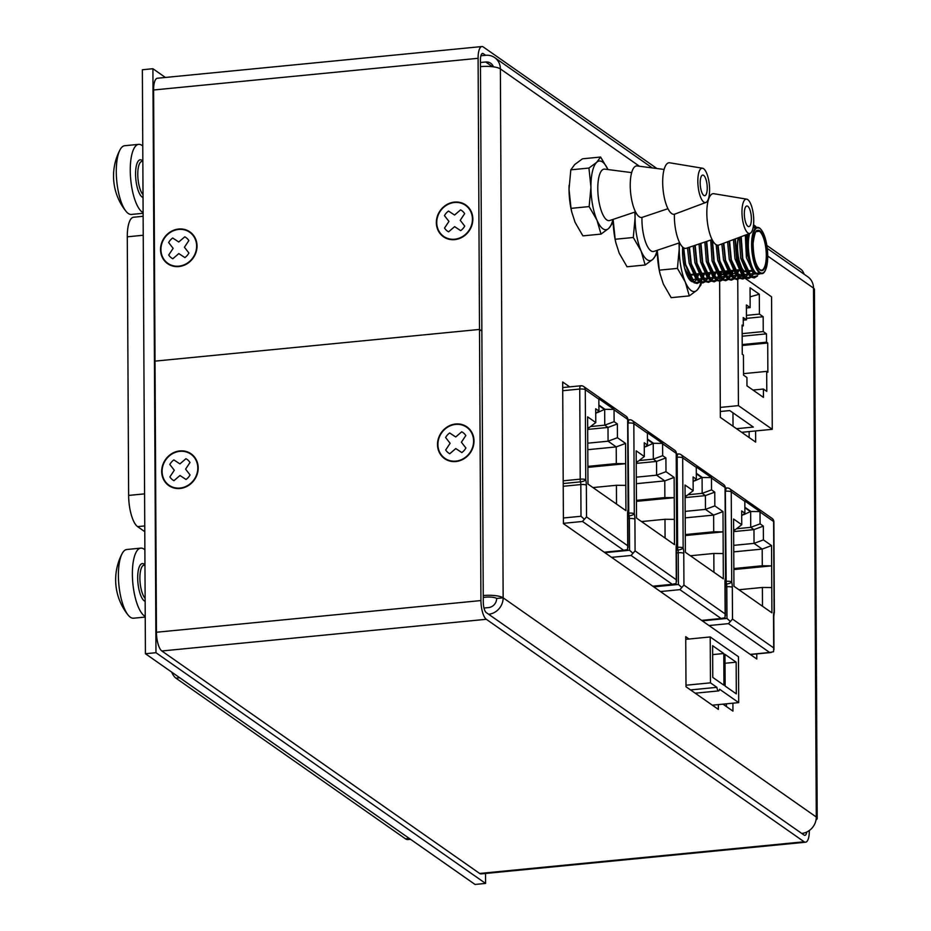 <?xml version="1.0" encoding="UTF-8"?>
<svg xmlns="http://www.w3.org/2000/svg" width="931" height="931" viewBox="0 0 931 931"><rect width="100%" height="100%" fill="white"/><g stroke="black" fill="none" stroke-linecap="round" stroke-linejoin="round"><path stroke-width="1.4" d="M409.303 838.447L405.462 838.819A25.893 8.507 84.4 0 0 407.848 839.553L410.524 839.297M405.462 838.819L175.912 678.14A25.893 8.507 84.4 0 1 171.665 672.101M144.782 531.659L137.59 526.632A25.893 8.507 84.4 0 1 128.629 495.42L127.279 236.811A25.893 8.507 84.4 0 1 133.587 217.226L143.13 216.283M165.392 77.459L152.905 68.719L142.362 69.755L145.422 653.725L475.031 884.45L485.575 883.414L485.517 873.476M152.905 68.719L155.966 652.701L145.422 653.725M155.966 652.701L485.575 883.414M631.66 172.619L604.743 169.128A25.893 8.507 84.4 0 0 604.103 169.116A25.893 8.507 84.4 0 0 597.795 187.468A25.893 8.507 84.4 0 0 609.13 220.647A25.893 8.507 84.4 0 0 609.758 220.507L635.489 211.872M700.182 182.429A10.357 3.398 84.4 0 0 704.72 195.708A10.357 3.398 84.4 0 0 707.095 185.071A10.357 3.398 84.4 0 0 702.707 175.086A10.357 3.398 84.4 0 0 700.182 182.429M697.831 180.451A17.258 5.667 84.4 0 0 705.873 202.458A17.258 5.667 84.4 0 0 709.352 184.85A17.258 5.667 84.4 0 0 702.533 168.232A17.258 5.667 84.4 0 0 697.831 180.451M664.106 169.454L637.188 165.951A25.893 8.507 84.4 0 0 630.24 184.303A25.893 8.507 84.4 0 0 642.215 217.342L667.946 208.695M702.533 168.232L669.75 162.797A25.893 8.507 84.4 0 0 662.686 181.126A25.893 8.507 84.4 0 0 674.754 214.13L705.873 202.458M641.948 217.412A25.893 8.507 84.4 0 0 641.936 218.366A25.893 8.507 84.4 0 0 653.271 251.545A25.893 8.507 84.4 0 0 653.911 251.405L679.642 242.77M744.323 213.327A10.357 3.398 84.4 0 0 748.861 226.605A10.357 3.398 84.4 0 0 751.236 215.969A10.357 3.398 84.4 0 0 746.848 205.995A10.357 3.398 84.4 0 0 744.323 213.327M741.972 211.36A17.258 5.667 84.4 0 0 750.014 233.355A17.258 5.667 84.4 0 0 753.493 215.748A17.258 5.667 84.4 0 0 746.674 199.141A17.258 5.667 84.4 0 0 741.972 211.36M674.405 214.246A25.893 8.507 84.4 0 0 674.381 215.201A25.893 8.507 84.4 0 0 686.356 248.24L712.087 239.604M746.674 199.141L713.891 193.706A25.893 8.507 84.4 0 0 706.827 212.035A25.893 8.507 84.4 0 0 718.907 245.039L750.014 233.355M757.206 275.902L751.294 277.159L757.206 275.902L753.994 277.892L751.294 277.159L749.467 275.564L742.368 258.795L740.762 236.835L742.368 258.795L751.701 277.112L742.787 258.76L741.192 236.672L742.787 258.76L751.701 277.112L742.787 258.76L741.192 236.672M751.026 276.984L745.568 277.717L751.026 276.984L748.268 278.45L745.568 277.717L743.741 276.123L736.642 259.353L734.92 239.023L736.642 259.353L745.975 277.671L737.061 259.318L735.339 238.871L737.061 259.318L745.975 277.671L737.061 259.318L735.339 238.871M745.3 277.543L739.842 278.276L745.3 277.543L742.554 279.009L739.842 278.276L738.015 276.682L730.928 259.912L729.124 241.199L730.928 259.912L740.261 278.229L731.335 259.877L729.543 241.048L731.335 259.877L740.261 278.229L731.335 259.877L729.543 241.048M739.586 278.101L734.117 278.834L739.586 278.101L736.828 279.568L732.29 277.252L725.202 260.471L723.375 243.363L725.202 260.471L734.117 278.834L731.51 280.091L728.81 279.347L719.884 260.994L718.069 245.214L719.884 260.994L728.81 279.347L719.884 260.994L718.069 245.214M733.861 278.66L728.391 279.393L733.861 278.66L731.103 280.126L728.391 279.393L739.808 278.253L737.236 279.533L734.536 278.788L725.61 260.436L723.783 243.2L725.61 260.436L734.536 278.788L725.61 260.436L723.783 243.2M717.65 245.214L719.477 261.029L728.391 279.393L726.564 277.81L719.477 261.029L717.65 245.214L719.477 261.029L728.391 279.393L739.808 278.253M728.135 279.219L722.677 279.952L728.135 279.219L725.377 280.685L720.85 278.369L713.751 261.588L712.134 239.709L713.751 261.588L723.084 279.905L714.17 261.553L712.494 240.373L714.17 261.553L723.084 279.905L714.17 261.553L712.494 240.373M722.409 279.777L716.951 280.51L722.409 279.777L719.651 281.243L715.124 278.928L708.025 262.146L706.315 241.536L708.025 262.146L717.359 280.464L708.444 262.111L706.734 241.397L708.444 262.111L717.359 280.464L708.444 262.111L706.734 241.397M716.684 280.336L711.226 281.069L716.684 280.336L713.926 281.802L709.399 279.486L702.311 262.705L700.519 243.48L702.311 262.705L711.633 281.022L702.719 262.67L700.938 243.34L702.719 262.67L711.633 281.022L702.719 262.67L700.938 243.34M710.958 280.894L705.5 281.627L710.958 280.894L708.212 282.361L703.673 280.045L696.586 263.264L694.759 245.423L696.586 263.264L705.919 281.593L696.993 263.229L695.178 245.284L696.993 263.229L705.919 281.593L696.993 263.229L695.178 245.284M705.244 281.453L699.775 282.186L705.244 281.453L702.486 282.931L697.947 280.603L690.86 263.822L689.033 247.343L690.86 263.822L700.193 282.151L691.268 263.787L689.44 247.204L691.268 263.787L700.193 282.151L691.268 263.787L689.44 247.204M699.518 282.012L694.061 282.745L699.518 282.012L696.76 283.49L692.233 281.162L685.135 264.381L683.307 247.611L685.135 264.381L694.468 282.71L685.553 264.346L683.715 247.879L685.553 264.346L694.468 282.71L685.553 264.346L683.715 247.879M703.173 273.935L702.16 277.38M701.997 277.822L699.705 281.814M703.58 273.9L702.416 277.775M702.242 278.194L699.926 281.977M699.74 282.163L694.468 282.71L699.74 282.163L697.168 283.443L694.061 282.745L685.135 264.381L683.307 247.611M708.898 273.377L707.886 276.821M707.723 277.263L705.43 281.255M709.306 273.342L708.142 277.217M707.967 277.636L705.651 281.406M705.465 281.604L700.193 282.151L705.465 281.604L702.893 282.884L699.775 282.186L690.86 263.822L689.033 247.343M714.624 272.818L713.612 276.263M713.449 276.705L711.156 280.685M715.031 272.783L713.856 276.658M713.693 277.077L711.377 280.848M711.179 281.046L705.919 281.593L711.179 281.046L708.619 282.326L705.5 281.627L696.586 263.264L694.759 245.423M720.338 272.259L719.337 275.704M719.174 276.146L716.882 280.126M720.757 272.224L719.582 276.1M719.419 276.519L717.103 280.289M716.905 280.487L711.633 281.022L716.905 280.487L714.345 281.767L711.226 281.069L702.311 262.705L700.519 243.48M726.064 271.701L725.063 275.145M724.9 275.576L722.596 279.568M726.483 271.666L725.307 275.541M725.144 275.96L722.828 279.731M722.631 279.928L717.359 280.464L722.631 279.928L720.07 281.209L716.951 280.51L708.025 262.146L706.315 241.536M731.789 271.142L730.788 274.587M730.614 275.017L728.321 279.009M732.197 271.107L731.033 274.982M730.858 275.401L728.542 279.172M728.356 279.37L723.084 279.905L728.356 279.37L725.796 280.65L722.677 279.952L713.751 261.588L712.134 239.709M737.515 270.584L736.502 274.028M736.34 274.459L734.047 278.45M737.922 270.549L736.758 274.424M736.584 274.843L734.268 278.613M743.182 270.246L742.228 273.47M742.065 273.9L739.773 277.892M743.508 270.572L742.473 273.865M742.31 274.284L739.994 278.055M748.419 271.503L747.954 272.911M747.791 273.342L745.498 277.333M748.838 271.456L748.198 273.307M748.035 273.726L745.719 277.496M745.522 277.682L740.261 278.229L745.522 277.682L742.961 278.974L739.842 278.276L730.928 259.912L729.124 241.199M753.447 272.958L751.212 276.775M748.99 274.447L753.714 273.318L751.445 276.938L753.703 273.307L748.99 274.447L753.714 273.318L751.445 276.938M751.247 277.124L745.975 277.671L751.247 277.124L748.687 278.416L745.568 277.717L736.642 259.353L734.92 239.023M757.555 275.937L751.701 277.112L757.555 275.937L754.413 277.857L751.294 277.159L742.368 258.795L740.762 236.835M760.941 273.551L754.343 274.075L747.5 255.222L746.674 234.612L747.5 255.222A26.743 8.786 -95.6 0 1 746.709 243.538L747.686 234.24L746.709 243.538L747.093 234.461M753.528 224.918L754.82 226.082M753.551 224.662L755.809 226.768M753.447 225.663L756.275 227.199M753.54 273.074L746.406 257.584L745.312 235.124L746.406 257.584L753.54 273.074L746.406 257.584L745.312 235.124M748.187 273.935L746.941 272.795L740.68 258.143L739.33 237.37L740.68 258.143L748.187 273.935L740.68 258.143L739.33 237.37M749.571 271.387L748.315 273.493M748.082 273.784L743.264 275.006M742.461 274.494L741.216 273.353L734.955 258.702L733.442 239.581L734.955 258.702L742.461 274.494L734.955 258.702L733.442 239.581M744.195 271.13L742.601 274.051M742.356 274.342L737.538 275.564M736.735 275.052L735.502 273.912L729.229 259.26L727.611 241.769L729.229 259.26L736.735 275.052L729.229 259.26L727.611 241.769M738.935 270.444L736.875 274.61M736.63 274.901L731.824 276.123M731.01 275.611L729.776 274.47L723.503 259.819L721.839 243.934L723.503 259.819L731.01 275.611L723.503 259.819L721.839 243.934M733.209 271.002L731.149 275.169M730.905 275.46L726.099 276.682M725.284 276.17L724.05 275.029L717.789 260.377L716.114 244.678L717.789 260.377L725.284 276.17L717.789 260.377L716.114 244.678M727.483 271.561L725.424 275.727M725.179 276.018L720.373 277.24M719.558 276.728L718.325 275.588L712.064 260.936L710.725 240.058L712.064 260.936L719.558 276.728L712.064 260.936L710.725 240.058M721.758 272.12L719.698 276.286M719.465 276.577L714.647 277.799M713.844 277.287L712.599 276.146L706.338 261.495L704.848 242.025L706.338 261.495L713.844 277.287L706.338 261.495L704.848 242.025M716.032 272.678L713.972 276.844M713.74 277.135L708.922 278.357M708.119 277.845L706.885 276.705L700.612 262.053L699.018 243.992L700.612 262.053L708.119 277.845L700.612 262.053L699.018 243.992M710.318 273.237L708.258 277.403M708.014 277.694L703.196 278.916M702.393 278.404L701.159 277.263L694.887 262.612L693.234 245.935L694.887 262.612L702.393 278.404L694.887 262.612L693.234 245.935M704.592 273.795L702.533 277.962M702.288 278.253L697.482 279.475M696.667 278.963L695.434 277.822L689.161 263.17L687.485 247.855L689.161 263.17L696.667 278.963L689.161 263.17L687.485 247.855M698.867 274.354L696.807 278.52M696.563 278.811L691.756 280.033M690.942 279.521L684.681 268.419M607.966 169.547A34.517 11.335 84.4 0 0 596.666 162.355A34.517 11.335 84.4 0 0 590.929 187.143A34.517 11.335 84.4 0 0 596.969 220.158A34.517 11.335 84.4 0 0 602.881 228.747A34.517 11.335 84.4 0 0 608.746 228.398A34.517 11.335 84.4 0 0 612.935 219.448M613.296 219.32L612.691 223.068L608.746 228.398L601.019 234.1L596.969 220.158L589.148 206.589L590.929 187.143L588.939 168.057L596.666 162.355L600.611 157.036L607.978 169.547M569.097 185.339A34.517 11.335 84.4 0 0 569.097 185.385A34.517 11.335 84.4 0 0 569.027 189.272A34.517 11.335 84.4 0 0 571.657 211.686L575.067 222.3L582.899 235.869L601.019 234.1M588.939 168.057L570.819 169.826L574.764 164.496L582.492 158.805L600.611 157.036M570.819 169.826L569.027 189.272L571.017 208.358L589.148 206.589M571.017 208.358L571.902 212.675M635.256 211.954A34.517 11.335 84.4 0 0 635.082 218.04A34.517 11.335 84.4 0 0 641.11 251.056A34.517 11.335 84.4 0 0 647.022 259.644A34.517 11.335 84.4 0 0 652.887 259.295A34.517 11.335 84.4 0 0 657.077 250.346M657.437 250.23L656.832 253.965L652.887 259.295L645.16 264.998L641.11 251.056L633.289 237.486L635.082 218.04L634.849 212.082M633.289 237.486L615.17 239.255L613.18 220.112A34.517 11.335 84.4 0 0 613.18 220.181A34.517 11.335 84.4 0 0 615.81 242.584L619.208 253.197L627.04 266.766L645.16 264.998M615.17 239.255L616.043 243.585M592.954 487.576L616.427 485.284L625.795 485.377L625.935 510.654L587.973 484.073L587.612 416.844L595.77 422.546L595.7 408.779L598.936 411.048L598.854 398.782L614.029 409.407L604.999 409.326L598.901 405.055M596.946 412.573L597.458 412.526A1.722 1.571 125 0 0 597.993 412.386L604.417 409.442A1.722 1.571 125 0 1 604.673 409.337L604.999 409.326M587.88 467.374L625.69 463.685L616.31 463.591L616.217 446.903L608.071 441.201L608.001 427.434L604.754 425.164L604.673 409.337M587.88 466.373L616.31 463.591M625.795 485.377L625.574 443.412L617.428 437.71L608.071 441.201L587.752 443.179M587.67 427.934L588.939 427.806L587.67 426.922M590.568 426.561L604.754 425.164L614.123 421.673L617.358 423.942L617.428 437.71M587.682 429.424L608.001 427.434L617.358 423.942M587.787 449.685L616.217 446.903L625.574 443.412M616.52 504.067L616.427 485.284M614.029 409.407L614.123 421.673M627.564 514.04A8.635 2.84 -95.6 0 1 628.122 509.443A4.318 3.235 -162.3 0 1 628.181 511.154L627.82 514.412A4.318 1.106 179.7 0 0 627.564 514.04L627.727 545.741L586.53 516.903L582.492 521.465L623.689 550.302L604.231 552.211M584.319 519.242L581.002 516.263L580.828 484.562L563.232 486.285M627.727 545.741L627.599 549.534L623.689 550.302M588.939 427.806L595.77 422.546M595.724 413.527L598.936 411.048M563.197 480.815L580.222 479.151A4.318 1.106 -0.3 0 1 585.75 479.779A4.318 1.466 167.2 0 1 580.525 481.851L563.208 483.55M641.517 521.569L664.978 519.277L674.358 519.37L674.486 544.647L636.525 518.067L636.176 450.825L644.322 456.539L644.252 442.772L647.487 445.041L647.406 432.775L662.593 443.4L653.55 443.307L647.464 439.048M645.509 446.566L646.021 446.519A1.722 1.571 125 0 0 646.556 446.368L652.98 443.424A1.722 1.571 125 0 1 653.236 443.331L653.55 443.307M636.443 501.367L674.242 497.678L664.862 497.585L664.781 480.896L656.623 475.194L656.553 461.427L653.318 459.158L653.236 443.331M636.432 500.354L664.862 497.585M674.358 519.37L674.137 477.405L665.991 471.703L656.623 475.194L636.315 477.172M636.234 461.927L637.502 461.799L636.222 460.915M639.12 460.542L653.318 459.158L662.674 455.666L665.909 457.936L665.991 471.703M636.245 463.405L656.553 461.427L665.909 457.936M636.35 483.678L664.781 480.896L674.137 477.405M665.083 538.06L664.978 519.277M662.593 443.4L662.674 455.666M676.115 548.033A8.635 2.84 -95.6 0 1 676.686 543.436A4.318 3.235 -162.3 0 1 676.744 545.135L676.383 548.406A4.318 1.106 179.7 0 0 676.115 548.033L676.29 579.734L635.082 550.896L631.055 555.458L672.252 584.296L652.782 586.204M632.871 553.223L629.554 550.256L629.391 518.555L627.843 518.707M676.29 579.734L676.15 583.528L672.252 584.296M637.502 461.799L644.322 456.539M644.275 447.508L647.487 445.041M627.855 513.225L628.774 513.132A4.318 1.106 -0.3 0 1 634.302 513.772A4.318 1.466 167.2 0 1 629.088 515.844L627.831 515.972M690.371 555.76L713.833 553.468L723.212 553.561L723.34 578.838L685.379 552.269L685.03 485.028L693.176 490.73L693.106 476.963L696.341 479.232L696.26 466.978L711.447 477.603L702.405 477.51L696.307 473.239M694.363 480.768L694.875 480.71A1.722 1.571 125 0 0 695.41 480.571L701.823 477.626A1.722 1.571 125 0 1 702.09 477.533L702.405 477.51M685.286 535.569L723.096 531.869L713.716 531.776L713.635 515.099L705.477 509.385L705.407 495.618L702.172 493.36L702.09 477.533M685.286 534.557L713.716 531.776M723.212 553.561L722.991 511.596L714.833 505.894L705.477 509.385L685.169 511.375M685.088 496.118L686.356 496.002L685.076 495.106M687.974 494.745L702.172 493.36L711.528 489.857L714.764 492.127L714.833 505.894M685.088 497.608L705.407 495.618L714.764 492.127M685.193 517.869L713.635 515.099L722.991 511.596M713.926 572.251L713.833 553.468M711.447 477.603L711.528 489.857M724.97 582.224A8.635 2.84 -95.6 0 1 725.54 577.627A4.318 3.235 -162.3 0 1 725.586 579.338L725.237 582.597A4.318 1.106 179.7 0 0 724.97 582.224L725.144 613.925L683.936 585.087L679.909 589.649L721.106 618.498L701.637 620.395M681.725 587.426L678.408 584.459L678.245 552.746L676.406 552.933M725.144 613.925L725.005 617.718L721.106 618.498M686.356 496.002L693.176 490.73M693.13 481.711L696.341 479.232M676.395 547.451L677.628 547.335A4.318 1.106 -0.3 0 1 683.156 547.963A4.318 1.466 167.2 0 1 677.943 550.046L676.383 550.198M737.759 279.44L738.423 405.625L772.265 429.319L741.67 432.31M738.423 405.625L720.303 407.406M720.326 411.502L729.776 410.583L753.33 427.061L736.526 428.702M744.928 278.194L771.566 296.838L772.265 429.319M737.189 273.202L741.285 275.646M741.565 275.844L744.742 278.055M737.724 273.155L737.748 275.832M737.748 276.379L737.759 279.347M763.443 397.386L746.965 385.841L746.93 377.509L743.543 375.135L743.438 355.107L742.263 354.292L742.1 325.094L743.287 325.908L743.241 317.576L746.476 319.833L746.394 304.984L750.153 307.614L750.049 287.749L759.312 294.231L759.417 314.108L763.176 316.726L763.245 331.576L766.492 333.845L766.527 342.189L767.714 343.015L767.866 372.214L766.678 371.388L766.783 391.404L763.408 389.042L763.443 397.386M719.605 274.924L719.593 272.341M720.024 274.878L724.225 274.47M724.644 274.436L725.33 274.366M725.738 274.319L729.951 273.912M730.358 273.877L731.056 273.807M731.463 273.761L735.676 273.353M736.084 273.307L736.782 273.249M732.965 412.805L733.034 426.258M752.981 390.054L763.408 389.042M750.095 296.814L759.312 294.231M746.418 307.975L750.153 307.614M746.453 315.365L759.417 314.108M743.252 320.148L746.476 319.833M746.464 318.367L763.176 316.726M763.245 331.576L742.147 333.635M742.158 336.219L766.492 333.845M742.216 345.506L767.714 343.015M742.205 344.563L766.527 342.189M766.678 371.388L743.532 373.645M743.287 325.908L742.112 326.025M738.935 589.754L762.396 587.461L771.764 587.554L771.904 612.831L733.942 586.251L733.581 519.021L741.739 524.723L741.67 510.956L744.905 513.225L744.823 500.959L759.999 511.585L750.968 511.503L744.87 507.232M742.915 514.75L743.427 514.703A1.722 1.571 125 0 0 743.962 514.564L750.386 511.619A1.722 1.571 125 0 1 750.642 511.515L750.968 511.503M733.849 569.551L771.659 565.862L762.28 565.769L762.186 549.081L754.04 543.378L753.97 529.611L750.723 527.342L750.642 511.515M733.849 568.55L762.28 565.769M771.764 587.554L771.555 545.589L763.397 539.887L754.04 543.378L733.721 545.357M733.64 530.111L734.908 529.983L733.64 529.099M736.537 528.738L750.723 527.342L760.092 523.85L763.327 526.12L763.397 539.887M733.651 531.601L753.97 529.611L763.327 526.12M733.756 551.862L762.186 549.081L771.555 545.589M762.489 606.244L762.396 587.461M759.999 511.585L760.092 523.85M773.533 616.217A8.635 2.84 -95.6 0 1 774.092 611.62A4.318 3.235 -162.3 0 1 774.15 613.331L773.789 616.59A4.318 1.106 179.7 0 0 773.533 616.217L773.696 647.918L732.499 619.08L728.461 623.642L769.658 652.48L750.2 654.388M730.288 621.419L726.971 618.44L726.808 586.739L725.249 586.891M773.696 647.918L773.568 651.712L769.658 652.48M734.908 529.983L741.739 524.723M741.693 515.704L744.905 513.225M725.261 581.41L726.192 581.328A4.318 1.106 -0.3 0 1 731.719 581.956A4.318 1.466 167.2 0 1 726.494 584.028L725.237 584.156M682.644 247.076A24.811 8.146 84.4 0 0 691.116 281.162A24.811 8.146 84.4 0 0 692.932 281.872M693.386 281.872A24.811 8.146 84.4 0 0 696.714 279.032M696.9 278.66A24.811 8.146 84.4 0 0 698.355 274.412M679.397 242.851A34.517 11.335 84.4 0 0 679.223 248.938A34.517 11.335 84.4 0 0 685.263 281.953A34.517 11.335 84.4 0 0 691.174 290.553A34.517 11.335 84.4 0 0 697.028 290.204A34.517 11.335 84.4 0 0 700.845 282.71M700.892 282.524A34.517 11.335 84.4 0 0 701.567 279.637M701.823 278.264A34.517 11.335 84.4 0 0 701.916 277.682M702.009 277.112A34.517 11.335 84.4 0 0 702.381 274.017M701.311 282.849L700.973 284.874L697.028 290.204L689.301 295.895L685.263 281.953L677.431 268.396L679.223 248.938L679.002 242.979M702.416 274.017L702.09 277.263M701.869 279.032L701.334 282.698M677.431 268.396L659.311 270.165L657.321 251.009A34.517 11.335 84.4 0 0 657.321 251.079A34.517 11.335 84.4 0 0 659.951 273.481L663.361 284.095L671.181 297.664L689.301 295.895M659.311 270.165L660.184 274.482M712.343 705.186L738.702 702.614L719.582 689.231A4.318 1.42 -95.6 0 1 718.639 690.907A4.318 1.42 -95.6 0 1 716.882 687.334L710.458 682.842L685.984 685.228M710.458 682.842L710.213 636.955L738.469 656.727L738.702 702.614M736.153 662.174L736.316 693.874L725.133 686.054L724.97 654.353L736.153 662.174L725.016 663.268M712.611 645.695L723.794 653.527L723.957 685.228L712.774 677.396L712.611 645.695M690.523 689.918L716.882 687.334M710.213 636.955L685.74 639.341M712.657 654.609L723.794 653.527M178.88 266.557A19.411 17.654 -55 0 0 196.08 252.196A19.411 17.654 -55 0 0 189.912 231.889A19.411 17.654 -55 0 0 164.321 237.673A19.411 17.654 -55 0 0 167.65 263.694A19.411 17.654 -55 0 0 178.88 266.557M168.72 254.989L173.143 248.344L168.651 242.572A12.51 11.381 125 0 1 172.689 237.999L178.752 241.99L184.769 236.823A12.51 11.381 125 0 1 188.842 240.594L184.419 247.239L188.912 253.011A12.51 11.381 125 0 1 184.873 257.584L178.81 253.593L172.794 258.76A12.51 11.381 125 0 1 168.72 254.989M454.689 239.628A19.411 17.654 -55 0 0 471.889 225.267A19.411 17.654 -55 0 0 465.721 204.948A19.411 17.654 -55 0 0 440.13 210.732A19.411 17.654 -55 0 0 443.459 236.765A19.411 17.654 -55 0 0 454.689 239.628M444.529 228.048L448.951 221.403L444.459 215.631A12.51 11.381 125 0 1 448.498 211.058L454.561 215.049L460.577 209.882A12.51 11.381 125 0 1 464.65 213.653L460.228 220.298L464.72 226.082A12.51 11.381 125 0 1 460.682 230.644L454.619 226.652L448.602 231.831A12.51 11.381 125 0 1 444.529 228.048M180.044 488.472A19.411 17.654 -55 0 0 197.232 474.112A19.411 17.654 -55 0 0 191.076 453.793A19.411 17.654 -55 0 0 165.474 459.577A19.411 17.654 -55 0 0 168.802 485.61A19.411 17.654 -55 0 0 180.044 488.472M169.884 476.893L174.295 470.248L169.814 464.476A12.51 11.381 125 0 1 173.853 459.914L179.916 463.894L185.921 458.727A12.51 11.381 125 0 1 190.005 462.509L185.583 469.154L190.064 474.926A12.51 11.381 125 0 1 186.037 479.488L179.974 475.508L173.957 480.675A12.51 11.381 125 0 1 169.884 476.893M455.853 461.532A19.411 17.654 -55 0 0 473.041 447.171A19.411 17.654 -55 0 0 466.885 426.852A19.411 17.654 -55 0 0 441.294 432.636A19.411 17.654 -55 0 0 444.622 458.669A19.411 17.654 -55 0 0 455.853 461.532M445.693 449.964L450.115 443.319L445.623 437.535A12.51 11.381 125 0 1 449.661 432.973L455.725 436.965L461.729 431.798A12.51 11.381 125 0 1 465.814 435.568L461.392 442.213L465.884 447.986A12.51 11.381 125 0 1 461.846 452.559L455.783 448.567L449.766 453.734A12.51 11.381 125 0 1 445.693 449.964M143.106 212.605A34.517 11.335 -95.6 0 1 142.21 212.082A34.517 11.335 -95.6 0 1 130.398 175.109A34.517 11.335 -95.6 0 1 138.684 144.352A34.517 11.335 -95.6 0 1 142.757 146.062M143.118 213.292L131.411 214.433A34.517 11.335 -95.6 0 1 128.234 213.443A34.517 11.335 -95.6 0 1 126.034 211.325A34.517 11.335 -95.6 0 1 116.771 181.173A34.517 11.335 -95.6 0 1 120.029 149.81A34.517 11.335 -95.6 0 1 124.707 145.725L138.684 144.352M145.224 616.38A34.517 11.335 -95.6 0 1 144.328 615.857A34.517 11.335 -95.6 0 1 132.516 578.884A34.517 11.335 -95.6 0 1 140.802 548.126A34.517 11.335 -95.6 0 1 144.875 549.837M145.224 617.067L133.529 618.207A34.517 11.335 -95.6 0 1 130.352 617.218A34.517 11.335 -95.6 0 1 128.152 615.1A34.517 11.335 -95.6 0 1 118.889 584.947A34.517 11.335 -95.6 0 1 122.147 553.584A34.517 11.335 -95.6 0 1 126.814 549.499L140.802 548.126M656.914 168.523L483.305 46.992A15.536 5.097 84.4 0 0 481.874 46.55L157.397 78.239A15.536 5.097 84.4 0 0 153.603 89.993L155.023 361.123L479.512 329.434L481.862 331.075L480.443 59.945A8.635 2.84 84.4 0 1 482.549 53.416A8.635 2.84 84.4 0 1 483.34 53.672L485.691 55.313A15.536 14.128 -55 0 1 494.687 57.606L652.27 167.917M486.308 619.29L161.819 650.978L479.663 873.464L804.14 841.775L486.308 619.29A15.536 5.097 -95.6 0 1 480.931 600.565L478.092 58.304L153.603 89.993M454.689 239.209A18.981 17.258 -55 0 0 471.505 225.162A18.981 17.258 -55 0 0 465.477 205.297A18.981 17.258 -55 0 0 440.444 210.953A18.981 17.258 -55 0 0 443.703 236.404A18.981 17.258 -55 0 0 454.689 239.209M178.88 266.15A18.981 17.258 -55 0 0 195.696 252.103A18.981 17.258 -55 0 0 189.668 232.238A18.981 17.258 -55 0 0 164.636 237.894A18.981 17.258 -55 0 0 167.894 263.345A18.981 17.258 -55 0 0 178.88 266.15M481.874 46.55A15.536 5.097 84.4 0 0 478.092 58.304M766.876 245.493L801.137 269.478A15.536 5.097 -95.6 0 1 804.163 274.238M806.77 832.046A8.635 2.84 84.4 0 1 804.896 835.34A8.635 2.84 84.4 0 1 804.105 835.095L486.273 612.61A8.635 2.84 -95.6 0 1 483.282 602.206L481.862 331.075L479.512 329.434L155.023 361.123L156.443 632.254L480.931 600.565M455.655 424.408A18.981 17.258 -55 0 0 438.838 438.454A18.981 17.258 -55 0 0 444.867 458.32A18.981 17.258 -55 0 0 469.899 452.664A18.981 17.258 -55 0 0 466.64 427.213A18.981 17.258 -55 0 0 455.655 424.408M179.846 451.349A18.981 17.258 -55 0 0 163.03 465.384A18.981 17.258 -55 0 0 169.058 485.249A18.981 17.258 -55 0 0 194.079 479.605A18.981 17.258 -55 0 0 190.832 454.142A18.981 17.258 -55 0 0 179.846 451.349M161.819 650.978A15.536 5.097 -95.6 0 1 156.443 632.254M804.14 841.775A15.536 5.097 84.4 0 0 805.571 842.218A15.536 5.097 84.4 0 0 809.353 830.499M479.663 873.464A15.536 5.097 84.4 0 0 481.094 873.906L805.571 842.218M639.434 166.242L500.378 68.906L503.147 597.818L496.654 598.447A8.635 7.844 125 0 1 488.589 607.582L483.992 608.036M494.687 57.606A15.536 14.128 -55 0 1 500.378 68.906A15.536 3.968 179.7 0 0 480.477 66.625L483.247 595.537A15.536 3.968 179.7 0 1 503.147 597.818A15.536 14.128 125 0 1 488.624 614.262L801.754 833.443A15.536 14.128 125 0 0 816.278 817.011A15.536 3.968 -0.3 0 1 817.209 818.349A15.536 3.968 -0.3 0 1 816.022 819.885M496.654 598.447A8.635 2.211 179.7 0 0 485.598 597.19L483.259 597.411M755.611 430.948L755.669 442.109L720.35 417.391L719.64 281.255M720.07 281.209L719.616 276.81M726.401 272.003L729.229 273.982M718.336 704.604L718.36 709.399L685.996 686.741L685.728 636.688L689.068 639.027M732.906 703.184L732.941 711.133L722.98 704.15M756.775 653.911L756.798 659.008L563.418 523.641L562.685 381.989L569.656 386.877M719.593 272.411L720.198 272.841M720.547 273.086L722.735 274.622M749.118 431.577L749.152 437.547M726.413 703.813L726.424 706.571M503.147 597.818L816.278 817.011L813.508 288.098A15.536 14.128 -55 0 0 807.805 276.798L767.284 248.426M767.749 256.06L813.508 288.098A15.536 3.968 -0.3 0 1 814.439 289.436L817.209 818.349M493.418 66.834A8.635 7.844 -55 0 0 490.718 63.261A8.635 7.844 -55 0 0 485.726 61.993L480.454 62.505M480.885 55.79L485.691 55.313M686.822 274.866L688.346 274.715L686.822 274.866M688.765 274.68L694.072 274.156L688.765 274.68M694.479 274.121L699.798 273.598L694.479 274.121M700.205 273.563L705.523 273.039L700.205 273.563M705.931 273.004L711.237 272.48L705.931 273.004M711.656 272.446L716.963 271.922L711.656 272.446M717.382 271.875L722.689 271.363L717.382 271.875M723.108 271.317L728.414 270.805L723.108 271.317M728.822 270.758L734.14 270.246L728.822 270.758M734.547 270.199L739.866 269.687L734.547 270.199M740.273 269.641L742.507 269.431L740.273 269.641M749.641 233.495A23.228 7.634 84.4 0 0 749.28 256.351A23.228 7.634 84.4 0 0 756.356 273.272A23.228 7.634 84.4 0 1 749.28 256.351A23.228 7.634 84.4 0 1 749.641 233.495A23.228 7.634 84.4 0 0 749.28 256.351A23.228 7.634 84.4 0 0 756.356 273.272L755.949 273.737A23.671 7.774 -95.6 0 1 748.803 256.886A23.671 7.774 -95.6 0 1 748.955 233.762A23.671 7.774 -95.6 0 0 748.803 256.886A23.671 7.774 -95.6 0 0 755.949 273.737A23.671 7.774 -95.6 0 1 748.803 256.886A23.671 7.774 -95.6 0 1 748.955 233.762M753.179 227.35A23.671 7.774 -95.6 0 1 755.053 227.583A23.671 7.774 -95.6 0 0 753.179 227.35A23.671 7.774 -95.6 0 1 755.053 227.583M755.681 228.072A23.228 7.634 84.4 0 0 753.051 227.955A23.228 7.634 84.4 0 1 755.681 228.072M760.022 269.897A19.842 6.517 84.4 0 0 761.465 270.223A19.842 6.517 84.4 0 0 766.225 252.557A19.842 6.517 84.4 0 0 759.428 231.307L756.065 231.633L759.428 231.307A19.842 6.517 84.4 0 1 766.294 254.663A19.842 6.517 84.4 0 1 760.022 269.897A19.842 6.517 84.4 0 0 766.294 254.663A19.842 6.517 84.4 0 0 759.428 231.307L759.847 230.841A20.273 6.657 -95.6 0 1 766.865 255.28A20.273 6.657 -95.6 0 1 760.045 270.048A20.273 6.657 -95.6 0 1 753.028 245.609A20.273 6.657 -95.6 0 1 759.847 230.841A20.273 6.657 -95.6 0 1 766.865 255.28A20.273 6.657 -95.6 0 1 760.045 270.048A20.273 6.657 -95.6 0 1 753.028 245.609A20.273 6.657 -95.6 0 1 759.847 230.841A20.273 6.657 -95.6 0 1 766.865 255.28A20.273 6.657 -95.6 0 1 760.045 270.048L760.045 270.048A20.273 6.657 -95.6 0 1 753.028 245.609A20.273 6.657 -95.6 0 1 759.847 230.841L759.428 231.307A19.842 6.517 84.4 0 0 757.601 230.748A19.842 6.517 84.4 0 0 755.635 231.982M759.417 228.025L759.836 228.409A22.798 7.483 84.4 0 0 752.178 245.004A22.798 7.483 84.4 0 0 760.057 272.48A22.798 7.483 84.4 0 0 767.726 255.885A22.798 7.483 84.4 0 0 759.836 228.409A22.798 7.483 84.4 0 0 752.178 245.004A22.798 7.483 84.4 0 0 760.057 272.48A22.798 7.483 84.4 0 0 767.726 255.885A22.798 7.483 84.4 0 0 759.836 228.409A22.798 7.483 84.4 0 0 752.178 245.004A22.798 7.483 84.4 0 0 760.057 272.48A22.798 7.483 84.4 0 0 767.726 255.885A22.798 7.483 84.4 0 0 759.836 228.409L759.417 228.025A23.228 7.634 -95.6 0 0 751.608 244.934A23.228 7.634 -95.6 0 0 759.649 272.946L760.057 272.48L759.649 272.946A23.228 7.634 -95.6 0 1 751.608 244.934A23.228 7.634 -95.6 0 1 759.417 228.025A23.228 7.634 -95.6 0 0 757.275 227.362A23.228 7.634 -95.6 0 0 751.701 248.065A23.228 7.634 -95.6 0 0 759.649 272.946L756.356 273.272A23.228 7.634 84.4 0 0 760.092 273.214A23.228 7.634 84.4 0 1 756.356 273.272L759.649 272.946A23.228 7.634 -95.6 0 0 761.791 273.609C763.013 273.935 767.202 272.096 767.749 256.712C767.26 242.246 764.572 232.703 759.673 228.083L753.982 227.688A23.228 7.634 84.4 0 0 753.051 227.955M746.802 271.654L746.22 271.712A19.842 6.517 -95.6 0 1 744.393 271.154A19.842 6.517 -95.6 0 0 746.767 271.584A19.842 6.517 -95.6 0 1 744.393 271.154L744.393 271.154A19.842 6.517 -95.6 0 1 738.399 257.037A19.842 6.517 -95.6 0 1 738.527 237.673A19.842 6.517 -95.6 0 0 738.399 257.037A19.842 6.517 -95.6 0 0 744.393 271.154L746.441 270.956L744.393 271.154A19.842 6.517 -95.6 0 1 738.399 257.037A19.842 6.517 -95.6 0 1 738.527 237.673M746.848 270.909L751.934 270.409L746.848 270.909M746.674 234.612L747.5 255.222L753.47 272.981L760.848 273.702L753.47 272.981L747.5 255.222A26.743 8.786 -95.6 0 1 746.709 243.538L747.686 234.24M734.117 278.834L725.202 260.471L723.375 243.363M747.896 270.805A19.842 6.517 -95.6 0 1 747.116 271.433A19.842 6.517 -95.6 0 0 747.896 270.805M759.568 273.83A23.671 7.774 -95.6 0 1 755.949 273.737A23.671 7.774 -95.6 0 0 759.568 273.83A23.671 7.774 -95.6 0 1 755.949 273.737L756.356 273.272A23.228 7.634 84.4 0 0 758.497 273.935L761.791 273.609A23.228 7.634 -95.6 0 0 764.456 271.677M747.5 255.222A26.743 8.786 -95.6 0 1 746.709 243.538M143.223 235.252L127.279 236.811M144.584 493.861L128.629 495.42M144.747 525.934L137.59 526.632M179.753 677.756L175.912 678.14M738.318 237.754A19.4 6.377 84.4 0 0 738.004 256.293A19.4 6.377 84.4 0 0 743.636 270.514M604.417 409.442L598.901 405.579M563.395 517.985L581.002 516.263M563.418 523.327L582.492 521.465M598.866 399.201L585.273 389.682L585.75 479.779A8.635 2.84 -95.6 0 1 586.355 485.202A4.318 1.106 179.7 0 0 580.828 484.562A4.318 1.42 -95.6 0 0 580.525 481.851A4.318 1.42 84.4 0 1 580.222 479.151L579.745 389.053L562.731 390.706M586.53 516.903L586.355 485.202M581.2 385.911A4.318 1.42 84.4 0 0 580.804 385.783A4.318 1.42 84.4 0 0 579.745 389.053A4.318 1.106 -0.3 0 1 585.273 389.682A4.318 3.922 -55 0 0 583.69 386.54L626.074 416.204A4.318 3.922 125 0 1 627.657 419.346A4.318 1.106 -0.3 0 1 627.913 419.718L628.378 509.816A4.318 1.106 -0.3 0 0 628.122 509.443L627.657 419.346L614.053 409.826M628.181 511.154A4.318 4.318 0 0 0 628.378 509.816A4.318 1.106 -0.3 0 1 628.274 510.072M652.98 443.424L647.464 439.572M604.882 552.665L629.554 550.256M611.586 557.355L631.055 555.458M647.429 433.194L633.836 423.675L634.302 513.772A8.635 2.84 -95.6 0 1 634.919 519.184A4.318 1.106 179.7 0 0 629.391 518.555A4.318 1.42 -95.6 0 0 629.088 515.844A4.318 1.42 84.4 0 1 628.774 513.132L627.925 423.081M635.082 550.896L634.919 519.184M629.752 419.893A4.318 1.42 84.4 0 0 629.356 419.776A4.318 1.42 84.4 0 0 628.309 423.035A4.318 1.106 -0.3 0 1 633.836 423.675A4.318 3.922 -55 0 0 632.254 420.533L674.626 450.197A4.318 3.922 125 0 1 676.209 453.339A4.318 1.106 -0.3 0 1 676.465 453.711L676.942 543.809A4.318 1.106 -0.3 0 0 676.686 543.436L676.209 453.339L662.616 443.819M676.744 545.135A4.318 4.318 0 0 0 676.942 543.809A4.318 1.106 -0.3 0 1 676.837 544.053M701.823 477.626L696.318 473.763M653.737 586.867L678.408 584.459M660.44 591.557L679.909 589.649M696.283 467.385L682.691 457.866L683.156 547.963A8.635 2.84 -95.6 0 1 683.773 553.386A4.318 1.106 179.7 0 0 678.245 552.746A4.318 1.42 -95.6 0 0 677.943 550.046A4.318 1.42 84.4 0 1 677.628 547.335L677.163 457.237L676.488 457.296M683.936 585.087L683.773 553.386M678.606 454.095A4.318 1.42 84.4 0 0 678.21 453.967A4.318 1.42 84.4 0 0 677.163 457.237A4.318 1.106 -0.3 0 1 682.691 457.866A4.318 3.922 -55 0 0 681.108 454.735L723.48 484.399A4.318 3.922 125 0 1 725.063 487.53A4.318 1.106 -0.3 0 1 725.319 487.902L725.796 578.011A4.318 1.106 -0.3 0 0 725.54 577.627L725.063 487.53L711.47 478.022M725.586 579.338A4.318 4.318 0 0 0 725.796 578.011A4.318 1.106 -0.3 0 1 725.68 578.256M750.386 511.619L744.87 507.756M702.288 620.849L726.971 618.44M708.991 625.551L728.461 623.642M744.835 501.378L731.242 491.859L731.719 581.956A8.635 2.84 -95.6 0 1 732.325 587.38A4.318 1.106 179.7 0 0 726.808 586.739A4.318 1.42 -95.6 0 0 726.494 584.028A4.318 1.42 84.4 0 1 726.192 581.328L725.342 491.265M732.499 619.08L732.325 587.38M727.169 488.088A4.318 1.42 84.4 0 0 726.774 487.96A4.318 1.42 84.4 0 0 725.715 491.231A4.318 1.106 -0.3 0 1 731.242 491.859A4.318 3.922 -55 0 0 729.66 488.717L772.043 518.381A4.318 3.922 125 0 1 773.626 521.523A4.318 1.106 -0.3 0 1 773.882 521.895L774.348 611.993A4.318 1.106 -0.3 0 0 774.092 611.62L773.626 521.523L760.022 512.003M774.15 613.331A4.318 4.318 0 0 0 774.348 611.993A4.318 1.106 -0.3 0 1 774.243 612.249M143.025 197.512A18.981 6.238 -95.6 0 1 142.14 197.058A18.981 6.238 -95.6 0 1 135.577 172.922A18.981 6.238 -95.6 0 1 142.839 161.156M143.013 194.591A17.258 5.667 -95.6 0 1 137.8 175.68A17.258 5.667 -95.6 0 1 141.989 161.377L142.839 161.296M145.143 601.286A18.981 6.238 -95.6 0 1 144.247 600.844A18.981 6.238 -95.6 0 1 137.695 576.696A18.981 6.238 -95.6 0 1 144.957 564.931M145.131 598.365A17.258 5.667 -95.6 0 1 139.918 579.466A17.258 5.667 -95.6 0 1 144.096 565.152L144.957 565.07M481.816 53.812L483.34 53.672M492.487 66.718L485.726 61.993M687.101 275.506L688.637 275.355L687.101 275.506M689.045 275.32L694.363 274.796L689.045 275.32M694.77 274.761L700.077 274.238L694.77 274.761M700.496 274.203L705.803 273.679L700.496 274.203M706.222 273.644L711.528 273.12L706.222 273.644M711.936 273.086L717.254 272.562L711.936 273.086M717.661 272.527L722.98 272.003L717.661 272.527M723.387 271.968L728.694 271.445L723.387 271.968M729.113 271.41L734.419 270.886L729.113 271.41M734.838 270.851L740.145 270.327L734.838 270.851M740.564 270.293L743.008 270.048L740.564 270.293M761.465 270.223L759.894 269.722C755.541 265.323 753.284 256.49 753.098 243.235C754.552 233.483 756.053 229.329 757.601 230.748M746.22 271.712L744.137 271.084L742.228 269.024L738.492 259.039L737.236 246.156L738.26 237.777M755.134 225.919L756.542 227.478M753.807 273.435L752.725 275.227M748.931 272.585L748.361 273.539M748.152 273.889L746.999 275.785M743.217 273.144L742.635 274.098M742.426 274.447L741.274 276.356M737.492 273.702L736.91 274.657M736.7 275.006L735.56 276.914M731.766 274.261L731.184 275.215M730.975 275.564L729.834 277.473M726.04 274.82L725.458 275.774M725.249 276.123L724.109 278.032M720.315 275.378L719.733 276.332M719.535 276.682L718.383 278.59M714.589 275.937L714.019 276.903M713.809 277.24L712.657 279.149M708.875 276.495L708.293 277.461M708.084 277.799L706.943 279.707M703.149 277.054L702.568 278.02M702.358 278.357L701.218 280.266M749.467 275.564L746.941 272.795M743.741 276.123L741.216 273.353M738.015 276.682L735.502 273.912M732.29 277.252L729.776 274.47M726.564 277.81L724.05 275.029M720.85 278.369L718.325 275.588M715.124 278.928L712.599 276.146M709.399 279.486L706.885 276.705M703.673 280.045L701.159 277.263M697.947 280.603L695.434 277.822M692.233 281.162L689.708 278.381M752.667 272.236L754.343 274.075M747.221 271.619L752.306 271.119M604.428 552.351L625.19 550.326M562.708 387.552L580.804 385.783A4.318 4.318 0 0 1 583.69 386.54M627.913 419.718A4.318 4.318 0 0 0 626.074 416.204M627.82 514.412L627.994 547.533M652.992 586.344L673.753 584.319M627.913 419.916L629.356 419.776A4.318 4.318 0 0 1 632.254 420.533M676.465 453.711A4.318 4.318 0 0 0 674.626 450.197M676.383 548.406L676.558 581.526M701.846 620.535L722.596 618.51M676.476 454.142L678.21 453.967A4.318 4.318 0 0 1 681.108 454.735M725.319 487.902A4.318 4.318 0 0 0 723.48 484.399M725.237 582.597L725.4 615.717M750.398 654.528L771.159 652.503M725.319 488.1L726.774 487.96A4.318 4.318 0 0 1 729.66 488.717M773.882 521.895A4.318 4.318 0 0 0 772.043 518.381M773.789 616.59L773.964 649.71M718.639 690.907L695.213 693.199M120.029 149.81A56.093 56.093 0 0 0 126.034 211.325M122.147 553.584A56.093 56.093 0 0 0 128.152 615.1"/></g></svg>
